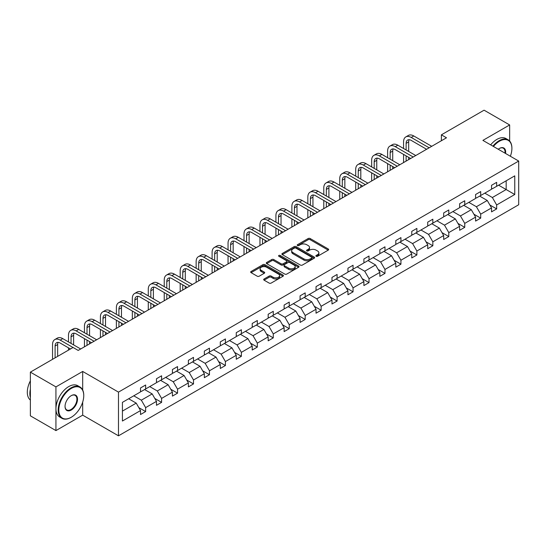 <?xml version="1.0" encoding="UTF-8"?>
<svg xmlns="http://www.w3.org/2000/svg" width="546" height="546" viewBox="0 0 546 546"><rect width="100%" height="100%" fill="white"/><g stroke="black" fill="none" stroke-linecap="round" stroke-linejoin="round"><path stroke-width="0.82" d="M316.168 256.292A0.996 0.573 0 0 0 317.567 256.292L328.235 250.129A1.42 0.819 0 0 0 328.651 249.556A1.42 0.819 0 0 0 328.235 248.976L310.169 238.541A1.42 0.819 0 0 0 308.156 238.541L297.495 244.697A0.996 0.573 0 0 0 297.201 245.106A0.996 0.573 0 0 0 297.495 245.509A0.996 0.573 0 0 0 298.894 245.509L300.28 244.71A4.545 2.621 0 0 1 306.702 244.71L308.21 245.584A4.545 2.621 0 0 1 309.541 247.44A4.545 2.621 0 0 1 308.21 249.29L306.832 250.088A0.996 0.573 0 0 0 306.538 250.498A0.996 0.573 0 0 0 306.832 250.901A0.996 0.573 0 0 0 308.231 250.901L309.616 250.102A4.545 2.621 0 0 1 316.038 250.102L317.547 250.976A4.545 2.621 0 0 1 318.878 252.825A4.545 2.621 0 0 1 317.547 254.682L316.168 255.48A0.996 0.573 0 0 0 315.875 255.883A0.996 0.573 0 0 0 316.168 256.292L316.168 255.48M264.087 278.999A1.42 0.819 0 0 0 263.67 279.579A1.42 0.819 0 0 0 264.087 280.159L269.158 283.081A1.42 0.819 0 0 0 271.164 283.081L283.012 276.242A1.42 0.819 0 0 0 283.429 275.662A1.42 0.819 0 0 0 283.012 275.082L264.94 264.653A1.42 0.819 0 0 0 262.933 264.653L251.085 271.492A1.42 0.819 0 0 0 250.669 272.072A1.42 0.819 0 0 0 251.085 272.652L257.207 276.187A1.42 0.819 0 0 0 259.214 276.187L264.284 273.259A1.42 0.819 0 0 0 264.701 272.679A1.42 0.819 0 0 0 264.284 272.099L261.247 270.345A3.795 2.191 0 0 1 260.135 268.796A3.795 2.191 0 0 1 262.483 266.769A3.795 2.191 0 0 1 266.619 267.247L278.515 274.112A3.795 2.191 0 0 1 279.627 275.662A3.795 2.191 0 0 1 277.286 277.689A3.795 2.191 0 0 1 273.143 277.218L271.164 276.071A1.42 0.819 0 0 0 269.158 276.071L264.087 278.999L264.087 280.159L269.158 277.252L269.158 276.071M82.685 371.451L55.938 386.896L30.371 372.133L30.371 415.827L55.938 430.589L82.685 415.151L118.482 435.817L118.482 392.117L82.685 371.451L82.685 389.974M509.65 141.032L509.65 124.945L482.903 140.39L518.7 161.056L118.482 392.117M509.65 124.945L484.077 110.183L441.38 134.835L441.38 140.745M30.371 372.133L73.068 347.474L78.187 350.43L446.492 137.79L441.38 134.835M300.375 265.056A1.42 0.819 0 0 0 302.388 265.056L314.23 258.217A1.42 0.819 0 0 0 314.646 257.637A1.42 0.819 0 0 0 314.23 257.057L296.164 246.628A1.42 0.819 0 0 0 294.151 246.628L282.309 253.467A1.42 0.819 0 0 0 281.893 254.047A1.42 0.819 0 0 0 282.309 254.627L300.375 265.056M279.238 256.504A0.996 0.573 0 0 1 280.248 256.647L280.248 255.467L298.621 266.073A1.42 0.819 0 0 1 299.037 266.653A1.42 0.819 0 0 1 298.621 267.233L286.773 274.072A1.42 0.819 0 0 1 284.766 274.072L266.694 263.636L266.694 262.476A1.42 0.819 0 0 0 266.277 263.056A1.42 0.819 0 0 0 266.694 263.636M266.694 262.476L271.765 259.548A1.42 0.819 0 0 1 273.771 259.548L281.101 263.779A1.42 0.819 0 0 0 283.108 263.779L286.473 261.841A1.42 0.819 0 0 0 286.889 261.261A1.42 0.819 0 0 0 286.473 260.681L278.842 256.279A0.996 0.573 0 0 1 278.556 255.869A0.996 0.573 0 0 1 279.163 255.344A0.996 0.573 0 0 1 280.248 255.467M55.938 386.896L55.938 430.589M122.42 402.361L140.52 391.912L140.52 387.953L145.639 385.005L145.639 388.957L156.477 382.698L156.477 378.747L161.596 375.791L161.596 379.75L172.434 373.491L172.434 369.533L177.546 366.578L177.546 370.536L188.39 364.278L188.39 360.319L193.502 357.371L193.502 361.322L204.347 355.064L204.347 351.105L209.459 348.157L209.459 352.115L220.297 345.85L220.297 341.898L225.416 338.943L225.416 342.902L236.254 336.643L236.254 332.685L241.373 329.729L241.373 333.688L252.211 327.429L252.211 323.471L257.323 320.522L257.323 324.474L268.168 318.216L268.168 314.264L273.28 311.309L273.28 315.267L284.125 309.009L284.125 305.05L289.237 302.095L289.237 306.053L300.082 299.795L300.082 295.836L305.194 292.888L305.194 296.84L316.032 290.581L316.032 286.623L321.15 283.674L321.15 287.633L331.988 281.367L331.988 277.416L337.1 274.461L337.1 278.419L347.945 272.161L347.945 268.202L353.057 265.247L353.057 269.205L363.902 262.947L363.902 258.988L369.014 256.04L369.014 259.992L379.859 253.733L379.859 249.781L384.971 246.826L384.971 250.785L395.809 244.526L395.809 240.568L400.928 237.612L400.928 241.571L411.766 235.312L411.766 231.354L416.878 228.405L416.878 232.357L427.723 226.099L427.723 222.14L432.835 219.192L432.835 223.143L443.68 216.885L443.68 212.933L448.792 209.978L448.792 213.936L459.636 207.678L459.636 203.719L464.748 200.764L464.748 204.723L475.586 198.464L475.586 194.506L480.705 191.557L480.705 195.509L491.543 189.25L491.543 185.299L496.662 182.344L496.662 186.302L514.762 175.846L514.762 194.506L496.662 204.962L496.662 208.913L491.543 211.868L491.543 207.91L480.705 214.168L480.705 218.127L475.586 221.082L475.586 217.124L464.748 223.382L464.748 227.341L459.636 230.289L459.636 226.337L448.792 232.596L448.792 236.555L443.68 239.503L443.68 235.544L432.835 241.81L432.835 245.761L427.723 248.717L427.723 244.758L416.878 251.017L416.878 254.975L411.766 257.93L411.766 253.972L400.928 260.23L400.928 264.189L395.809 267.137L395.809 263.186L384.971 269.444L384.971 273.396L379.859 276.351L379.859 272.393L369.014 278.651L369.014 282.61L363.902 285.565L363.902 281.606L353.057 287.865L353.057 291.823L347.945 294.772L347.945 290.82L337.1 297.079L337.1 301.037L331.988 303.986L331.988 300.027L321.15 306.292L321.15 310.244L316.032 313.199L316.032 309.241L305.194 315.499L305.194 319.458L300.082 322.413L300.082 318.454L289.237 324.713L289.237 328.672L284.125 331.62L284.125 327.668L273.28 333.927L273.28 337.878L268.168 340.834L268.168 336.875L257.323 343.141L257.323 347.092L252.211 350.047L252.211 346.089L241.373 352.347L241.373 356.306L236.254 359.261L236.254 355.303L225.416 361.561L225.416 365.52L220.297 368.468L220.297 364.516L209.459 370.775L209.459 374.727L204.347 377.682L204.347 373.723L193.502 379.982L193.502 383.94L188.39 386.896L188.39 382.937L177.546 389.196L177.546 393.154L172.434 396.103L172.434 392.151L161.596 398.409L161.596 402.368L156.477 405.316L156.477 401.358L145.639 407.623L145.639 411.575L140.52 414.53L140.52 410.572L122.42 421.027L122.42 402.361M118.482 435.817L518.7 204.75L518.7 161.056M144.615 389.551L152.184 393.919L141.339 400.177L133.77 395.809M141.339 400.177L145.639 407.623M152.184 393.919L156.477 401.358M140.52 390.97L141.339 391.441L145.639 388.957M160.572 380.337L168.141 384.712L157.296 390.97L149.727 386.595M157.296 390.97L161.596 398.409M168.141 384.712L172.434 392.151M156.477 381.756L157.296 382.227L161.596 379.75M176.522 371.13L184.091 375.498L173.253 381.756L165.684 377.388M173.253 381.756L177.546 389.196M184.091 375.498L188.39 382.937M172.434 372.543L173.253 373.014L177.546 370.536M192.479 361.916L200.048 366.284L189.209 372.543L181.641 368.175M189.209 372.543L193.502 379.982M200.048 366.284L204.347 373.723M188.39 363.329L189.209 363.807L193.502 361.322M208.435 352.702L216.004 357.07L205.166 363.329L197.597 358.961M205.166 363.329L209.459 370.775M216.004 357.07L220.297 364.516M204.347 354.122L205.166 354.593L209.459 352.115M224.392 343.489L231.961 347.863L221.116 354.122L213.547 349.754M221.116 354.122L225.416 361.561M231.961 347.863L236.254 355.303M220.297 344.908L221.116 345.379L225.416 342.902M240.349 334.282L247.918 338.65L237.073 344.908L229.504 340.54M237.073 344.908L241.373 352.347M247.918 338.65L252.211 346.089M236.254 335.694L237.073 336.172L241.373 333.688M256.306 325.068L263.875 329.436L253.03 335.694L245.461 331.326M253.03 335.694L257.323 343.141M263.875 329.436L268.168 336.875M252.211 326.488L253.03 326.958L257.323 324.474M272.256 315.854L279.825 320.222L268.987 326.488L261.418 322.113M268.987 326.488L273.28 333.927M279.825 320.222L284.125 327.668M268.168 317.274L268.987 317.745L273.28 315.267M288.213 306.647L295.782 311.015L284.944 317.274L277.375 312.906M284.944 317.274L289.237 324.713M295.782 311.015L300.082 318.454M284.125 308.06L284.944 308.531L289.237 306.053M304.17 297.433L311.739 301.801L300.894 308.06L293.325 303.692M300.894 308.06L305.194 315.499M311.739 301.801L316.032 309.241M300.082 298.846L300.894 299.324L305.194 296.84M320.127 288.22L327.696 292.588L316.851 298.846L309.282 294.478M316.851 298.846L321.15 306.292M327.696 292.588L331.988 300.027M316.032 289.639L316.851 290.11L321.15 287.633M336.083 279.006L343.652 283.381L332.807 289.639L325.239 285.265M332.807 289.639L337.1 297.079M343.652 283.381L347.945 290.82M331.988 280.426L332.807 280.897L337.1 278.419M352.033 269.799L359.602 274.167L348.764 280.426L341.195 276.058M348.764 280.426L353.057 287.865M359.602 274.167L363.902 281.606M347.945 271.212L348.764 271.683L353.057 269.205M367.99 260.585L375.559 264.953L364.721 271.212L357.152 266.844M364.721 271.212L369.014 278.651M375.559 264.953L379.859 272.393M363.902 262.005L364.721 262.476L369.014 259.992M383.947 251.372L391.516 255.74L380.671 262.005L373.102 257.63M380.671 262.005L384.971 269.444M391.516 255.74L395.809 263.186M379.859 252.791L380.671 253.262L384.971 250.785M399.904 242.158L407.473 246.533L396.628 252.791L389.059 248.423M396.628 252.791L400.928 260.23M407.473 246.533L411.766 253.972M395.809 243.577L396.628 244.048L400.928 241.571M415.861 232.951L423.43 237.319L412.585 243.577L405.016 239.209M412.585 243.577L416.878 251.017M423.43 237.319L427.723 244.758M411.766 234.364L412.585 234.841L416.878 232.357M431.811 223.737L439.38 228.105L428.542 234.364L420.973 229.996M428.542 234.364L432.835 241.81M439.38 228.105L443.68 235.544M427.723 225.157L428.542 225.628L432.835 223.143M447.768 214.523L455.337 218.898L444.499 225.157L436.93 220.782M444.499 225.157L448.792 232.596M455.337 218.898L459.636 226.337M443.68 215.943L444.499 216.414L448.792 213.936M463.725 205.316L471.294 209.684L460.455 215.943L452.887 211.575M460.455 215.943L464.748 223.382M471.294 209.684L475.586 217.124M459.636 206.729L460.455 207.2L464.748 204.723M479.681 196.103L487.25 200.471L476.405 206.729L468.837 202.361M476.405 206.729L480.705 214.168M487.25 200.471L491.543 207.91M475.586 197.515L476.405 197.993L480.705 195.509M498.6 185.176L506.169 189.544L492.362 197.522L484.793 193.148M492.362 197.522L496.662 204.962M514.762 194.506L506.169 189.544L506.169 180.808L514.762 175.846M491.543 188.309L492.362 188.78L496.662 186.302M122.42 411.104L136.227 403.132L128.658 398.764M136.227 403.132L140.52 410.572M489.858 204.989L496.662 208.913M473.901 214.203L480.705 218.127M457.944 223.41L464.748 227.341M441.994 232.623L448.792 236.555M426.037 241.837L432.835 245.761M410.08 251.051L416.878 254.975M394.123 260.258L400.928 264.189M378.166 269.471L384.971 273.396M362.216 278.685L369.014 282.61M346.26 287.899L353.057 291.823M330.303 297.106L337.1 301.037M314.346 306.32L321.15 310.244M298.389 315.533L305.194 319.458M282.432 324.74L289.237 328.672M266.482 333.954L273.28 337.878M250.525 343.168L257.323 347.092M234.568 352.382L241.373 356.306M218.612 361.588L225.416 365.52M202.655 370.802L209.459 374.727M186.705 380.016L193.502 383.94M170.748 389.223L177.546 393.154M154.791 398.437L161.596 402.368M138.834 407.65L145.639 411.575M82.685 415.151L82.685 402.102M316.564 256.429L317.547 255.862A4.545 2.621 0 0 0 318.878 254.006L318.878 252.825M309.541 247.44L309.541 248.621A4.545 2.621 0 0 1 308.21 250.471L307.227 251.044M328.221 250.143L310.169 239.721A1.42 0.819 0 0 0 308.156 239.721L297.891 245.652M314.23 257.057L314.23 258.217L296.164 247.809A1.42 0.819 0 0 0 294.151 247.809L282.323 254.634L282.309 253.467M311.725 258.046A0.996 0.573 0 0 0 312.012 257.637A0.996 0.573 0 0 0 311.725 257.234L295.857 248.075A0.996 0.573 0 0 0 294.458 248.075L292.997 248.915A4.545 2.621 0 0 0 291.666 250.771A4.545 2.621 0 0 0 292.997 252.627L303.842 258.886A4.545 2.621 0 0 0 310.264 258.886L311.725 258.046L311.725 259.227A0.996 0.573 0 0 0 312.012 258.818L312.012 257.637M291.666 250.771L291.666 251.952A4.545 2.621 0 0 0 292.997 253.808L292.997 252.627M311.725 259.227L310.264 260.067A4.545 2.621 0 0 1 303.842 260.067L292.997 253.808M266.714 263.65L271.765 260.735L271.765 259.548M286.889 261.261L286.889 262.442A1.42 0.819 0 0 1 286.473 263.022L283.108 264.96A1.42 0.819 0 0 1 281.101 264.96L273.771 260.735A1.42 0.819 0 0 0 271.765 260.735M280.248 256.647L298.601 267.24M288.704 268.175A3.795 2.191 0 0 0 292.847 268.646A3.795 2.191 0 0 0 295.188 266.625A3.795 2.191 0 0 0 294.076 265.069L289.885 262.653A1.42 0.819 0 0 0 287.879 262.653L284.514 264.592A1.42 0.819 0 0 0 284.097 265.172A1.42 0.819 0 0 0 284.514 265.752L288.704 268.175L288.704 269.355A3.795 2.191 0 0 0 292.847 269.826A3.795 2.191 0 0 0 295.188 267.806L295.188 266.625M284.097 265.172L284.097 266.352A1.42 0.819 0 0 0 284.514 266.933L284.514 265.752M288.704 269.355L284.514 266.933M279.627 275.662L279.627 276.842A3.795 2.191 0 0 1 277.286 278.87A3.795 2.191 0 0 1 273.143 278.399L271.164 277.252A1.42 0.819 0 0 0 269.158 277.252M260.135 268.796L260.135 269.977A3.795 2.191 0 0 0 261.247 271.526L261.247 270.345M264.271 273.273L261.247 271.526M283.012 275.082L283.012 276.242L264.94 265.834A1.42 0.819 0 0 0 262.933 265.834L251.105 272.659L251.085 271.492M403.562 148.498L403.562 141.885A10.852 6.265 60 0 1 405.815 136.916L408.367 135.442A10.852 6.265 60 0 1 413.793 135.974L431.709 146.321M405.815 136.916A10.852 6.265 60 0 1 411.234 137.456L429.156 147.795M426.597 149.276L411.234 140.404A7.234 4.177 -120 0 0 407.616 140.049A7.234 4.177 -120 0 0 406.122 143.359L406.122 149.973M409.131 139.715A7.234 4.177 -120 0 0 408.681 141.885L408.681 151.447M406.122 155.876L406.122 161.097M408.681 157.35L408.681 159.623M403.562 162.571L403.562 154.402M510.367 156.245A17.649 10.19 120 0 0 511.895 148.451A17.649 10.19 120 0 0 499.419 141.243A17.649 10.19 120 0 0 493.434 146.464M492.902 146.157A18.079 10.442 -60 0 1 499.112 140.711A18.079 10.442 -60 0 1 508.155 139.817A18.079 10.442 -60 0 1 511.895 148.096A18.079 10.442 -60 0 1 511.895 148.273M498.252 149.249A8.825 5.091 -60 0 1 499.419 148.451L499.419 148.451A8.825 5.091 -60 0 1 505.548 153.46M490.649 144.861A18.079 10.442 -60 0 1 496.86 139.414A18.079 10.442 -60 0 1 505.903 138.52L508.155 139.817M504.975 153.133A8.388 4.846 120 0 0 503.31 148.212A8.388 4.846 120 0 0 499.262 148.539M70.973 417.424L71.28 417.246A17.649 10.19 120 0 0 83.756 395.632A17.649 10.19 120 0 0 71.28 388.431A17.649 10.19 120 0 0 58.804 410.039A17.649 10.19 120 0 0 71.28 417.246L70.973 417.424A18.079 10.442 -60 0 1 61.93 418.318A18.079 10.442 -60 0 1 59.159 403.828A18.079 10.442 -60 0 1 70.973 387.899A18.079 10.442 -60 0 1 80.016 387.005A18.079 10.442 -60 0 1 83.756 395.277A18.079 10.442 -60 0 1 83.756 395.454M71.28 410.039A8.825 5.091 -60 0 1 65.042 406.436A8.825 5.091 -60 0 1 71.28 395.632L71.28 395.632A8.825 5.091 -60 0 1 77.518 399.235A8.825 5.091 -60 0 1 71.28 410.039M65.042 406.258A8.388 4.846 120 0 0 66.776 409.923A8.388 4.846 120 0 0 70.973 409.507A8.388 4.846 120 0 0 76.454 402.115A8.388 4.846 120 0 0 75.171 395.393A8.388 4.846 120 0 0 71.123 395.727M61.93 418.318L59.685 417.021A18.079 10.442 -60 0 1 56.914 402.532A18.079 10.442 -60 0 1 68.721 386.595A18.079 10.442 -60 0 1 77.764 385.701L80.016 387.005M30.371 397.522A18.079 10.442 -60 0 1 30.371 389.257M30.371 400.034A18.079 10.442 -60 0 1 30.371 380.842M387.612 157.705L387.612 151.092A10.852 6.265 60 0 1 389.858 146.13L392.41 144.649A10.852 6.265 60 0 1 397.836 145.188L415.759 155.535M389.858 146.13A10.852 6.265 60 0 1 395.277 146.662L413.199 157.009M410.64 158.483L395.277 149.618A7.234 4.177 -120 0 0 391.666 149.256A7.234 4.177 -120 0 0 390.165 152.573L390.165 159.186M393.175 148.928A7.234 4.177 -120 0 0 392.724 151.092L392.724 160.661M390.165 165.09L390.165 170.311M392.724 166.564L392.724 168.83M387.612 171.785L387.612 163.609M371.655 166.919L371.655 160.306A10.852 6.265 60 0 1 373.901 155.337L376.46 153.863A10.852 6.265 60 0 1 381.879 154.402L399.802 164.749M373.901 155.337A10.852 6.265 60 0 1 379.327 155.876L397.242 166.223M394.69 167.697L379.327 158.831A7.234 4.177 -120 0 0 375.709 158.47A7.234 4.177 -120 0 0 374.208 161.78L374.208 168.393M377.218 158.135A7.234 4.177 -120 0 0 376.767 160.306L376.767 169.874M374.208 174.297L374.208 179.518M376.767 175.778L376.767 178.044M371.655 180.999L371.655 172.823M355.699 176.133L355.699 169.519A10.852 6.265 60 0 1 357.944 164.551L360.503 163.077A10.852 6.265 60 0 1 365.922 163.609L383.845 173.956M357.944 164.551A10.852 6.265 60 0 1 363.37 165.09L381.285 175.437M378.733 176.911L363.37 168.038A7.234 4.177 -120 0 0 359.753 167.683A7.234 4.177 -120 0 0 358.258 170.994L358.258 177.607M361.268 167.349A7.234 4.177 -120 0 0 360.81 169.519L360.81 179.081M358.258 183.511L358.258 188.732M360.81 184.992L360.81 187.258M355.699 190.206L355.699 182.036M339.742 185.34L339.742 178.726A10.852 6.265 60 0 1 341.987 173.764L344.546 172.283A10.852 6.265 60 0 1 349.972 172.823L367.888 183.169M341.987 173.764A10.852 6.265 60 0 1 347.413 174.297L365.335 184.644M362.776 186.125L347.413 177.252A7.234 4.177 -120 0 0 343.796 176.897A7.234 4.177 -120 0 0 342.301 180.207L342.301 186.821M345.311 176.563A7.234 4.177 -120 0 0 344.854 178.726L344.854 188.295M342.301 192.724L342.301 197.945M344.854 194.199L344.854 196.464M339.742 199.42L339.742 191.25M323.785 194.553L323.785 187.94A10.852 6.265 60 0 1 326.03 182.971L328.59 181.497A10.852 6.265 60 0 1 334.015 182.036L351.931 192.383M326.03 182.971A10.852 6.265 60 0 1 331.456 183.511L349.379 193.857M346.819 195.331L331.456 186.466A7.234 4.177 -120 0 0 327.839 186.104A7.234 4.177 -120 0 0 326.344 189.414L326.344 196.028M329.354 185.77A7.234 4.177 -120 0 0 328.904 187.94L328.904 197.509M326.344 201.938L326.344 207.152M328.904 203.412L328.904 205.678M323.785 208.633L323.785 200.457M307.828 203.767L307.828 197.154A10.852 6.265 60 0 1 310.08 192.185L312.633 190.711A10.852 6.265 60 0 1 318.059 191.25L335.981 201.59M310.08 192.185A10.852 6.265 60 0 1 315.499 192.724L333.422 203.071M330.862 204.545L315.499 195.68A7.234 4.177 -120 0 0 311.889 195.318A7.234 4.177 -120 0 0 310.387 198.628L310.387 205.241M313.397 194.983A7.234 4.177 -120 0 0 312.947 197.154L312.947 206.716M310.387 211.145L310.387 216.366M312.947 212.626L312.947 214.892M307.828 217.84L307.828 209.671M291.878 212.981L291.878 206.368A10.852 6.265 60 0 1 294.123 201.399L296.683 199.925A10.852 6.265 60 0 1 302.102 200.457L320.024 210.804M294.123 201.399A10.852 6.265 60 0 1 299.549 201.938L317.465 212.278M314.905 213.759L299.549 204.886A7.234 4.177 -120 0 0 295.932 204.532A7.234 4.177 -120 0 0 294.43 207.842L294.43 214.455M297.44 204.197A7.234 4.177 -120 0 0 296.99 206.368L296.99 215.929M294.43 220.359L294.43 225.58M296.99 221.833L296.99 224.106M291.878 227.054L291.878 218.885M275.921 222.188L275.921 215.574A10.852 6.265 60 0 1 278.167 210.613L280.726 209.132A10.852 6.265 60 0 1 286.145 209.671L304.067 220.018M278.167 210.613A10.852 6.265 60 0 1 283.592 211.145L301.508 221.492M298.955 222.973L283.592 214.1A7.234 4.177 -120 0 0 279.975 213.739A7.234 4.177 -120 0 0 278.474 217.055L278.474 223.669M281.49 213.411A7.234 4.177 -120 0 0 281.033 215.574L281.033 225.143M278.474 229.573L278.474 234.794M281.033 231.047L281.033 233.313M275.921 236.268L275.921 228.098M259.964 231.402L259.964 224.788A10.852 6.265 60 0 1 262.21 219.82L264.769 218.345A10.852 6.265 60 0 1 270.195 218.885L288.111 229.231M262.21 219.82A10.852 6.265 60 0 1 267.636 220.359L285.558 230.705M282.999 232.18L267.636 223.314A7.234 4.177 -120 0 0 264.018 222.952A7.234 4.177 -120 0 0 262.524 226.262L262.524 232.876M265.533 222.618A7.234 4.177 -120 0 0 265.076 224.788L265.076 234.357M262.524 238.786L262.524 244.001M265.076 240.26L265.076 242.526M259.964 245.482L259.964 237.305M244.007 240.615L244.007 234.002A10.852 6.265 60 0 1 246.253 229.033L248.812 227.559A10.852 6.265 60 0 1 254.238 228.098L272.154 238.438M246.253 229.033A10.852 6.265 60 0 1 251.679 229.573L269.601 239.919M267.042 241.393L251.679 232.521A7.234 4.177 -120 0 0 248.061 232.166A7.234 4.177 -120 0 0 246.567 235.476L246.567 242.09M249.577 231.832A7.234 4.177 -120 0 0 249.126 234.002L249.126 243.564M246.567 247.993L246.567 253.214M249.126 249.474L249.126 251.74M244.007 254.689L244.007 246.519M228.051 249.822L228.051 243.209A10.852 6.265 60 0 1 230.303 238.247L232.855 236.773A10.852 6.265 60 0 1 238.281 237.305L256.204 247.652M230.303 238.247A10.852 6.265 60 0 1 235.722 238.786L253.644 249.126M251.085 250.607L235.722 241.735A7.234 4.177 -120 0 0 232.111 241.38A7.234 4.177 -120 0 0 230.61 244.69L230.61 251.303M233.62 241.045A7.234 4.177 -120 0 0 233.169 243.209L233.169 252.778M230.61 257.207L230.61 262.428M233.169 258.681L233.169 260.954M228.051 263.902L228.051 255.733M212.101 259.036L212.101 252.423A10.852 6.265 60 0 1 214.346 247.461L216.899 245.98A10.852 6.265 60 0 1 222.324 246.519L240.247 256.866M214.346 247.461A10.852 6.265 60 0 1 219.772 247.993L237.687 258.34M235.128 259.814L219.772 250.948A7.234 4.177 -120 0 0 216.155 250.587A7.234 4.177 -120 0 0 214.653 253.897L214.653 260.51M217.663 250.259A7.234 4.177 -120 0 0 217.212 252.423L217.212 261.991M214.653 266.421L214.653 271.642M217.212 267.895L217.212 270.161M212.101 273.116L212.101 264.94M196.144 268.25L196.144 261.636A10.852 6.265 60 0 1 198.389 256.668L200.948 255.194A10.852 6.265 60 0 1 206.368 255.733L224.29 266.079M198.389 256.668A10.852 6.265 60 0 1 203.815 257.207L221.731 267.554M219.178 269.028L203.815 260.162A7.234 4.177 -120 0 0 200.198 259.8A7.234 4.177 -120 0 0 198.696 263.111L198.696 269.724M201.706 259.466A7.234 4.177 -120 0 0 201.256 261.636L201.256 271.205M198.696 275.628L198.696 280.849M201.256 277.109L201.256 279.375M196.144 282.33L196.144 274.153M180.187 277.464L180.187 270.85A10.852 6.265 60 0 1 182.432 265.882L184.992 264.407A10.852 6.265 60 0 1 190.417 264.94L208.333 275.286M182.432 265.882A10.852 6.265 60 0 1 187.858 266.421L205.774 276.767M203.221 278.242L187.858 269.369A7.234 4.177 -120 0 0 184.241 269.014A7.234 4.177 -120 0 0 182.746 272.324L182.746 278.938M185.756 268.68A7.234 4.177 -120 0 0 185.299 270.85L185.299 280.412M182.746 284.841L182.746 290.062M185.299 286.316L185.299 288.588M180.187 291.537L180.187 283.367M164.23 286.67L164.23 280.057A10.852 6.265 60 0 1 166.475 275.095L169.035 273.614A10.852 6.265 60 0 1 174.461 274.153L192.376 284.5M166.475 275.095A10.852 6.265 60 0 1 171.901 275.628L189.824 285.974M187.264 287.455L171.901 278.583A7.234 4.177 -120 0 0 168.284 278.228A7.234 4.177 -120 0 0 166.789 281.538L166.789 288.151M169.799 277.894A7.234 4.177 -120 0 0 169.342 280.057L169.342 289.626M166.789 294.055L166.789 299.276M169.342 295.529L169.342 297.795M164.23 300.75L164.23 292.581M148.273 295.884L148.273 289.271A10.852 6.265 60 0 1 150.525 284.302L153.078 282.828A10.852 6.265 60 0 1 158.504 283.367L176.426 293.714M150.525 284.302A10.852 6.265 60 0 1 155.944 284.841L173.867 295.188M171.308 296.662L155.944 287.797A7.234 4.177 -120 0 0 152.327 287.435A7.234 4.177 -120 0 0 150.833 290.745L150.833 297.358M153.842 287.1A7.234 4.177 -120 0 0 153.392 289.271L153.392 298.839M150.833 303.269L150.833 308.483M153.392 304.743L153.392 307.009M148.273 309.964L148.273 301.788M132.323 305.098L132.323 298.485A10.852 6.265 60 0 1 134.569 293.516L137.121 292.042A10.852 6.265 60 0 1 142.547 292.581L160.469 302.921M134.569 293.516A10.852 6.265 60 0 1 139.994 294.055L157.91 304.402M155.351 305.876L139.994 297.004A7.234 4.177 -120 0 0 136.377 296.649A7.234 4.177 -120 0 0 134.876 299.959L134.876 306.572M137.885 296.314A7.234 4.177 -120 0 0 137.435 298.485L137.435 308.046M134.876 312.476L134.876 317.697M137.435 313.957L137.435 316.223M132.323 319.171L132.323 311.002M116.366 314.312L116.366 307.698A10.852 6.265 60 0 1 118.612 302.73L121.171 301.255A10.852 6.265 60 0 1 126.59 301.788L144.513 312.135M118.612 302.73A10.852 6.265 60 0 1 124.038 303.269L141.953 313.609M139.401 315.09L124.038 306.217A7.234 4.177 -120 0 0 120.42 305.862A7.234 4.177 -120 0 0 118.919 309.173L118.919 315.786M121.929 305.528A7.234 4.177 -120 0 0 121.478 307.698L121.478 317.26M118.919 321.69L118.919 326.911M121.478 323.164L121.478 325.436M116.366 328.385L116.366 320.215M100.409 323.519L100.409 316.905A10.852 6.265 60 0 1 102.655 311.943L105.214 310.462A10.852 6.265 60 0 1 110.64 311.002L128.556 321.348M102.655 311.943A10.852 6.265 60 0 1 108.081 312.476L125.996 322.822M123.444 324.297L108.081 315.431A7.234 4.177 -120 0 0 104.463 315.069A7.234 4.177 -120 0 0 102.969 318.386L102.969 325M105.979 314.742A7.234 4.177 -120 0 0 105.521 316.905L105.521 326.474M102.969 330.903L102.969 336.124M105.521 332.377L105.521 334.643M100.409 337.599L100.409 329.422M84.453 332.732L84.453 326.119A10.852 6.265 60 0 1 86.698 321.15L89.257 319.676A10.852 6.265 60 0 1 94.683 320.215L112.599 330.562M86.698 321.15A10.852 6.265 60 0 1 92.124 321.69L110.046 332.036M107.487 333.51L92.124 324.645A7.234 4.177 -120 0 0 88.507 324.283A7.234 4.177 -120 0 0 87.012 327.593L87.012 334.207M90.022 323.949A7.234 4.177 -120 0 0 89.564 326.119L89.564 335.688M87.012 340.11L87.012 345.331M89.564 341.591L89.564 343.857M84.453 346.812L84.453 338.636M68.496 341.946L68.496 335.333A10.852 6.265 60 0 1 70.748 330.364L73.3 328.89A10.852 6.265 60 0 1 78.726 329.422L96.642 339.769M70.748 330.364A10.852 6.265 60 0 1 76.167 330.903L94.089 341.25M91.53 342.724L76.167 333.852A7.234 4.177 -120 0 0 72.55 333.497A7.234 4.177 -120 0 0 71.055 336.807L71.055 343.42M74.065 333.162A7.234 4.177 -120 0 0 73.614 335.333L73.614 344.895M68.496 350.116L68.496 347.85M52.546 359.329L52.546 344.54A10.852 6.265 60 0 1 54.791 339.578L57.344 338.097A10.852 6.265 60 0 1 62.77 338.636L80.692 348.983M54.791 339.578A10.852 6.265 60 0 1 60.21 340.11L73.021 347.509M70.461 348.983L60.21 343.065A7.234 4.177 -120 0 0 56.6 342.711A7.234 4.177 -120 0 0 55.098 346.021L55.098 357.855M58.108 342.376A7.234 4.177 -120 0 0 57.658 344.54L57.658 356.374M317.547 255.862L317.547 254.682M306.832 250.901L306.832 250.088M308.21 250.471L308.21 249.29M297.495 245.509L297.495 244.697M308.156 239.721L308.156 238.541M310.169 239.721L310.169 238.541M328.235 250.129L328.235 248.976M294.151 247.809L294.151 246.628M296.164 247.809L296.164 246.628M303.842 260.067L303.842 258.886M310.264 260.067L310.264 258.886M273.771 260.735L273.771 259.548M281.101 264.96L281.101 263.779M283.108 264.96L283.108 263.779M286.473 263.022L286.473 261.841M298.621 267.233L298.621 266.073M271.164 277.252L271.164 276.071M273.143 278.399L273.143 277.218M264.284 273.259L264.284 272.099M262.933 265.834L262.933 264.653M264.94 265.834L264.94 264.653M413.793 135.974L411.234 137.456M408.681 141.885L406.122 143.359M397.836 145.188L395.277 146.662M392.724 151.092L390.165 152.573M381.879 154.402L379.327 155.876M376.767 160.306L374.208 161.78M365.922 163.609L363.37 165.09M360.81 169.519L358.258 170.994M349.972 172.823L347.413 174.297M344.854 178.726L342.301 180.207M334.015 182.036L331.456 183.511M328.904 187.94L326.344 189.414M318.059 191.25L315.499 192.724M312.947 197.154L310.387 198.628M302.102 200.457L299.549 201.938M296.99 206.368L294.43 207.842M286.145 209.671L283.592 211.145M281.033 215.574L278.474 217.055M270.195 218.885L267.636 220.359M265.076 224.788L262.524 226.262M254.238 228.098L251.679 229.573M249.126 234.002L246.567 235.476M238.281 237.305L235.722 238.786M233.169 243.209L230.61 244.69M222.324 246.519L219.772 247.993M217.212 252.423L214.653 253.897M206.368 255.733L203.815 257.207M201.256 261.636L198.696 263.111M190.417 264.94L187.858 266.421M185.299 270.85L182.746 272.324M174.461 274.153L171.901 275.628M169.342 280.057L166.789 281.538M158.504 283.367L155.944 284.841M153.392 289.271L150.833 290.745M142.547 292.581L139.994 294.055M137.435 298.485L134.876 299.959M126.59 301.788L124.038 303.269M121.478 307.698L118.919 309.173M110.64 311.002L108.081 312.476M105.521 316.905L102.969 318.386M94.683 320.215L92.124 321.69M89.564 326.119L87.012 327.593M78.726 329.422L76.167 330.903M73.614 335.333L71.055 336.807M62.77 338.636L60.21 340.11M57.658 344.54L55.098 346.021M511.895 148.451L511.895 148.096M83.756 395.632L83.756 395.277"/></g></svg>
